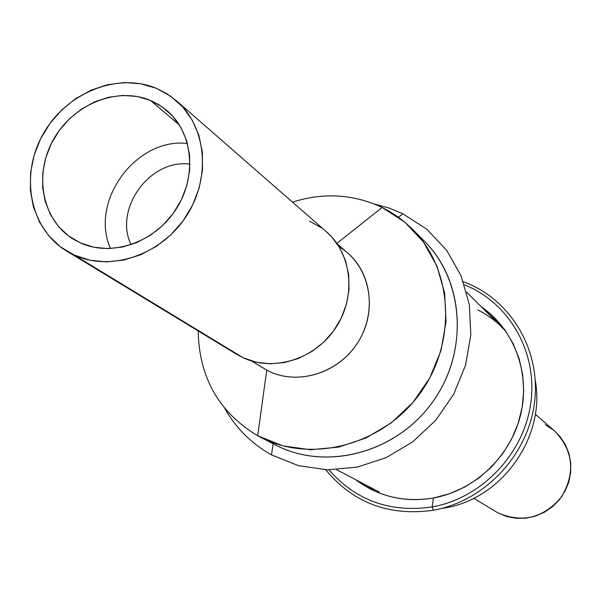 <?xml version="1.0" encoding="UTF-8"?>
<svg xmlns="http://www.w3.org/2000/svg" width="601" height="601" viewBox="0 0 601 601"><rect width="100%" height="100%" fill="white"/><g stroke="black" fill="none" stroke-linecap="round" stroke-linejoin="round"><path stroke-width="0.9" d="M477.908 309.943L484.534 313.594L492.88 319.274L498.717 324.119L505.862 331.301L466.654 292.176M336.688 469.734L379.359 492.076M402.835 213.738L426.86 229.274L446.618 250.256L461.027 275.686L469.276 304.316L470.838 334.674L465.565 365.168L453.702 394.173L435.853 420.137L412.97 441.652L386.293 457.586L357.257 467.127L327.425 469.839L298.351 465.647L271.517 454.874L298.351 465.647L327.425 469.839L357.257 467.127L386.293 457.586L412.97 441.652L435.853 420.137L453.702 394.173L465.565 365.168L470.838 334.674L469.276 304.316L461.027 275.686L446.618 250.256L426.86 229.274L402.835 213.738L398.486 217.246L402.835 213.738L388.922 207.999L374.378 204.024L388.922 207.999L402.835 213.738M273.132 443.741L271.517 454.874L273.132 443.741M418.379 235.615C462.973 273.35 470.703 347.926 433.674 400.491C397.156 453.402 324.224 472.243 273.139 443.703M257.679 435.755L262.922 438.452L257.679 435.755L283.011 445.867L310.462 449.743L338.626 447.106L366.039 438.016L391.228 422.901L412.857 402.535L429.745 377.984L440.999 350.563L446.04 321.745L444.635 293.063L436.935 266.01L423.397 241.978L404.804 222.152L382.146 207.465L389.223 211.236L398.208 217.044L404.563 221.949L412.481 229.199C453.334 269.751 457.211 343.066 419.573 394.061C382.341 445.356 311.288 463.822 260.286 437.137L257.679 435.755L266.746 370.126L257.679 435.755C218.929 412.451 199.096 377.511 198.172 330.926C199.096 377.511 218.929 412.451 257.679 435.755M260.286 437.137L275.701 445.056C325.787 471.259 395.42 453.237 431.849 403.046C468.682 353.148 464.806 281.321 424.689 241.504L412.481 229.199M382.146 207.465L336.86 243.397L382.146 207.465C353.516 194.1 323.623 192.312 292.462 202.101C323.623 192.312 353.516 194.1 382.146 207.465M339.099 246.816C368.916 264.155 378.638 307.502 359.293 340.113C340.354 372.958 297.142 386.698 266.746 370.126C295.437 385.692 335.816 374.648 356.07 345.162C376.609 315.871 372.688 274.402 347.934 253.201L337.176 243.848M251.879 361.051L266.746 370.126L251.879 361.051M251.481 360.923L266.746 370.126M224.766 408.432C236.028 428.258 251.609 443.733 271.517 454.874C251.609 443.733 236.028 428.258 224.766 408.432M375.362 491.385L366.82 485.525L375.362 491.385M433.449 498.004C410.723 501.873 389.456 498.755 369.638 488.636L355.394 479.538C378.224 496.561 404.24 502.714 433.449 498.004L432.172 506.928C390.214 512.938 355.83 500.58 329.017 469.869C355.83 500.58 390.214 512.938 432.172 506.928L433.336 510.257C484.699 501.196 528.189 454.949 534.544 402.279C541.148 349.609 510.257 298.697 463.394 281.749C510.257 298.697 541.148 349.609 534.544 402.279C528.189 454.949 484.699 501.196 433.336 510.257C389.035 516.454 353.178 502.962 325.765 469.787C353.178 502.962 389.035 516.454 433.336 510.257L432.172 506.928L433.449 498.004C474.459 490.611 510.279 456.692 520.496 415.314C530.751 373.927 514.501 329.776 481.649 307.043L494.631 317.869L504.923 329.964L513.164 343.682L519.136 358.692L522.682 374.626L523.681 391.093L522.096 407.681L517.972 423.968L511.383 439.526L502.511 453.965L491.573 466.917L478.854 478.05L464.678 487.08L449.413 493.782L433.449 498.004M464.46 284.829C509.22 302.528 537.887 352.291 530.796 403.098C523.929 453.905 481.769 498.146 432.172 506.928C481.769 498.146 523.929 453.905 530.796 403.098C537.887 352.291 509.22 302.528 464.46 284.829M444.59 507.988C501.797 499.093 545.821 437.04 535.258 380.238C545.821 437.04 501.797 499.093 444.59 507.988L441.367 508.514L444.59 507.988M498.973 322.497L490.807 316.134L498.973 322.497M326.155 231.528L331.617 236.847L339.805 248.003L345.583 260.819L348.7 274.785L349.023 289.359L346.522 303.971L341.278 318.042L333.51 331.008L323.518 342.345L311.701 351.608L298.532 358.429L284.543 362.546L270.292 363.815L256.327 362.2L243.202 357.783C273.936 372.169 315.382 358.962 335.801 327.71C356.476 296.631 352.013 253.81 326.403 231.746L176.499 100.818C206.759 126.849 211.349 178.67 185.882 216.826C160.722 255.192 110.682 271.975 74.276 255.087L243.202 357.783L236.403 354.147M66.568 251.008L236.689 354.32L243.202 357.783L74.276 255.087L66.568 251.008C30.012 229.019 19.66 175.8 42.776 134.654C65.441 93.268 116.992 71.835 156.335 88.317L166.928 93.748L176.499 100.818M131.056 244.72C113.544 208.66 150.333 158.401 189.999 164.193C150.333 158.401 113.544 208.66 131.056 244.72M110.539 248.559C89.136 201.448 136.081 137.306 187.452 143.474C136.081 137.306 89.136 201.448 110.539 248.559M80.294 242.864L72.894 238.905C42.062 219.838 33.588 174.463 53.489 139.485C73.006 104.311 116.962 86.296 150.385 100.405L179.361 124.94L150.385 100.405L159.025 104.814L166.875 110.509C193.109 132.513 197.383 176.874 175.77 209.674C154.427 242.646 111.568 257.273 80.294 242.864L68.386 235.802L58.342 226.314L50.529 214.775L45.24 201.643L42.633 187.414L42.814 172.63L45.744 157.845L51.31 143.601L59.311 130.432L69.431 118.818L81.315 109.187L94.515 101.907L108.548 97.257L122.897 95.409L137.02 96.468L150.385 100.405L162.48 107.091L172.818 116.294L180.999 127.675L186.671 140.799L189.615 155.178L189.683 170.241L186.858 185.393L181.254 200.028L173.073 213.573L162.653 225.473L150.4 235.261L136.818 242.549L122.446 247.056L107.849 248.619L93.621 247.199L80.294 242.864M309.387 221.063L321.34 227.749M74.276 255.087L89.872 260.203L106.55 261.908L123.656 260.105L140.514 254.839L156.455 246.312L170.834 234.833L183.065 220.875L192.658 204.986L199.224 187.805L202.514 170.03L202.409 152.369L198.939 135.525L192.252 120.155L182.644 106.85L170.504 96.115L156.335 88.317L140.687 83.749L124.159 82.547L107.391 84.733L90.991 90.195L75.576 98.714L61.7 109.975L49.883 123.543L40.537 138.921L34.024 155.554L30.583 172.833L30.35 190.111L33.363 206.752L39.523 222.13L48.628 235.652L60.355 246.786L74.276 255.087M473.753 498.282L497.876 512.856C522.63 523.403 543.928 517.964 561.785 496.539C575.6 472.333 573.226 450.517 554.648 431.097L535.296 414.194M545.257 424.719L553.213 429.895M554.543 431.007L559.989 436.589L565.293 444.545L568.937 453.454L570.747 462.98L570.665 472.747L568.689 482.378L564.872 491.49L559.388 499.724L552.432 506.756L544.296 512.307L535.281 516.169L525.762 518.19L516.109 518.295L506.688 516.492L497.876 512.856L493.594 510.257"/></g></svg>
